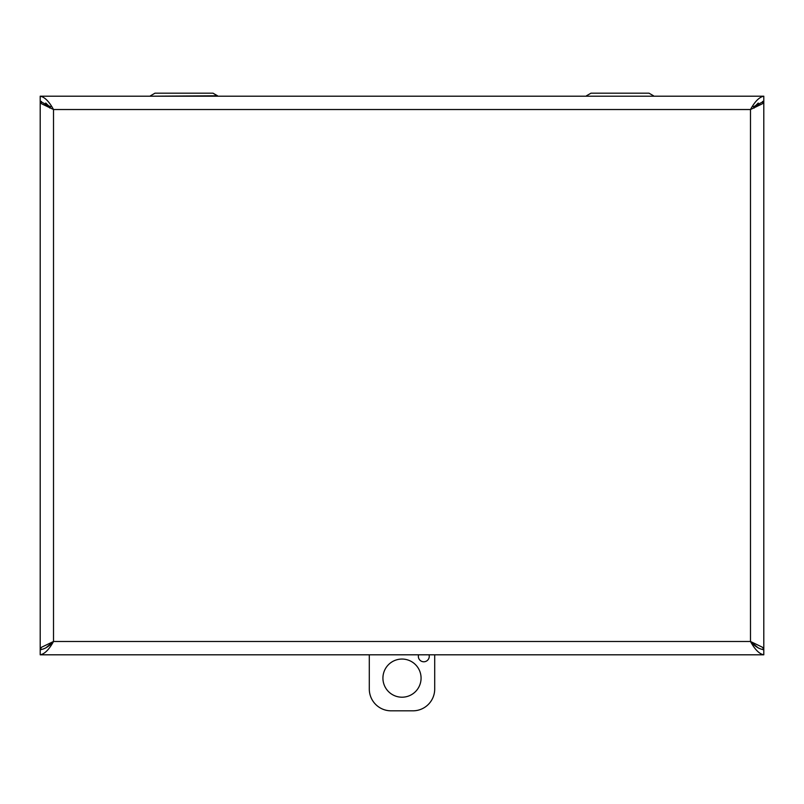 <?xml version="1.0" encoding="UTF-8"?>
<svg xmlns="http://www.w3.org/2000/svg" width="804" height="804" viewBox="0 0 804 804"><rect width="100%" height="100%" fill="white"/><g stroke="black" fill="none" stroke-linecap="round" stroke-linejoin="round"><path stroke-width="1.21" d="M632.256 93.174L607.734 93.174M150.247 96.199L217.532 95.787L213 93.174L171.744 93.174M196.266 93.174L155.011 93.174L213 93.174L217.773 96.199M586.227 96.199L653.752 96.199M653.521 95.787L648.989 93.174L591 93.174L648.989 93.174M754.182 108.068A13.316 13.316 0 0 0 752.745 106.017M51.255 106.017A13.316 13.316 0 0 0 49.818 108.068M753.358 106.801L763.8 101.344L763.8 96.199C759.358 97.003 754.916 101.445 750.484 109.525L762.473 103.746L763.8 101.435L763.8 649.572L762.473 647.26L750.484 641.481C754.916 646.446 759.358 649.17 763.8 649.662L763.8 654.808L40.2 654.808C44.642 654.004 49.084 649.562 53.516 641.481C49.084 646.446 44.642 649.17 40.2 649.662L40.2 654.808M50.642 106.801L40.2 101.344L40.2 96.199C44.642 97.003 49.084 101.445 53.516 109.525L53.516 641.481L41.527 647.26L40.2 649.572L40.2 101.435L41.527 103.746L53.516 109.525L750.484 109.525L750.484 641.481L758.262 647.974M50.23 107.384L45.738 103.033M41.426 101.435L40.2 101.435M45.738 647.974L53.516 641.481L41.527 647.26M762.574 101.435L763.8 101.435M758.262 103.033L753.77 107.384M762.574 649.572L763.8 649.572M763.8 654.808C759.358 654.004 754.916 649.562 750.484 641.481L762.473 647.26M41.426 649.572L40.2 649.572M40.2 96.199L763.8 96.199M429.034 654.808A5.447 5.447 0 0 1 424.572 661.722A5.447 5.447 0 0 1 418.562 654.808M382.925 678.134A19.075 19.075 0 0 1 411.537 661.612A19.075 19.075 0 0 1 411.537 694.646A19.075 19.075 0 0 1 382.925 678.134M434.703 654.808L434.703 689.028A21.798 21.798 0 0 1 412.904 710.826L391.096 710.826A21.798 21.798 0 0 1 369.297 689.028L369.297 654.808M41.527 103.746L50.18 107.465M753.82 107.465L762.473 103.746M53.516 641.481L750.484 641.481M150.479 95.787L155.011 93.174M586.468 95.787L591 93.174"/></g></svg>
